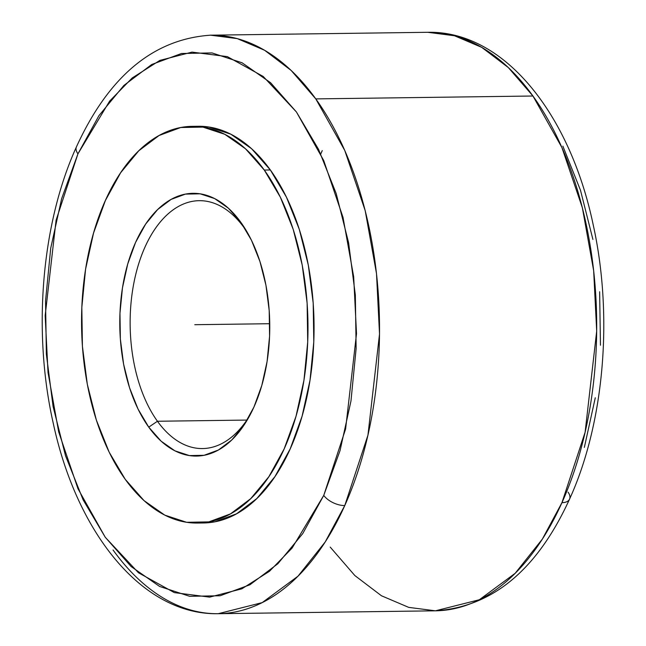 <?xml version="1.0" encoding="UTF-8"?>
<svg xmlns="http://www.w3.org/2000/svg" width="646" height="646" viewBox="0 0 646 646"><rect width="100%" height="100%" fill="white"/><g stroke="black" fill="none" stroke-linecap="round" stroke-linejoin="round"><path stroke-width="0.97" d="M330.219 547.105L354.84 575.554L381.439 595.757L408.708 607.377L435.42 610.817L479.356 599.738L515.169 573.293L542.349 539.111L561.939 502.685L585.106 432.287L596.686 331.132L593.666 270.722L582.369 207.786L561.915 147.538L532.95 96.012L315.781 98.895L532.95 96.012A289.287 165.101 -90.8 0 0 427.741 32.3L210.58 35.183A289.287 165.101 89.2 0 1 315.781 98.895A289.287 165.101 89.2 0 1 344.77 505.56A16.53 8.576 -155.8 0 1 323.751 495.393L345.594 429.017L356.511 333.643L353.669 276.69L343.01 217.347L323.727 160.547L296.417 111.968L263.221 76.47L227.335 56.622L192.032 52.108L159.861 60.409L132.244 77.932L109.61 101.131L77.94 153.845A16.53 8.576 -155.8 0 1 76.438 146.868A16.53 8.576 24.2 0 0 77.94 153.845L56.089 220.221L45.172 315.595L48.022 372.548L58.681 431.891L77.956 488.699L105.274 537.278L138.47 572.768L174.355 592.624L209.651 597.13L241.83 588.829L269.447 571.314L292.073 548.107L323.751 495.393A16.53 8.576 24.2 0 0 344.77 505.56L325.18 541.994L298 576.175L262.187 602.621L218.259 613.7A289.287 165.101 89.2 0 1 113.05 549.988M569.57 499.108C604.244 423.122 613.345 316.257 593.286 225.22C570.095 113.761 503.92 30.628 427.741 32.3L454.461 35.748L481.722 47.36L508.329 67.572L532.95 96.012A289.287 165.101 -90.8 0 1 561.939 502.685A289.287 165.101 -90.8 0 1 435.42 610.817C492.575 606.957 537.286 569.724 569.57 499.108A16.53 8.576 -155.8 0 1 561.939 502.685A16.53 8.576 24.2 0 0 569.562 499.132A16.53 8.576 24.2 0 0 568.06 492.155M320.755 153.974L322.249 150.607M247.24 232.285A123.943 70.737 -90.8 0 0 244.309 227.981L240.805 222.264A131.388 74.984 89.2 0 1 245.625 229.556A131.388 74.984 89.2 0 1 248.137 418.463A131.388 74.984 89.2 0 1 148.733 427.135L157.446 421.257A123.943 70.737 -90.8 0 0 249.679 415.693M249.687 415.677A123.943 70.737 89.2 0 1 202.521 448.558A123.943 70.737 89.2 0 1 157.446 421.257A123.943 70.737 89.2 0 1 133.69 283.933A123.943 70.737 89.2 0 1 199.234 200.688A123.943 70.737 89.2 0 1 244.309 227.981A123.943 70.737 89.2 0 1 247.256 232.302M157.446 421.257L246.861 420.07L157.446 421.257L148.733 427.135L161.169 441.218L174.896 450.819L189.383 455.575L204.079 455.301L218.421 450.012L231.849 439.902L243.857 425.367L253.975 406.964L261.816 385.396L267.089 361.502L269.576 336.186L269.188 310.435L265.942 285.233L259.958 261.541L251.472 240.28L240.805 222.264L228.369 208.19L214.65 198.58L200.155 193.824L185.459 194.099L171.117 199.396L157.689 209.506L145.681 224.041L135.563 242.444L127.722 264.004L122.457 287.906L119.97 313.213L120.358 338.964L123.604 364.174L129.58 387.858L138.066 409.12L148.733 427.135A131.388 74.984 89.2 0 1 135.563 242.444A131.388 74.984 89.2 0 1 240.805 222.264L244.309 227.981A123.943 70.737 -90.8 0 0 145.027 247.014A123.943 70.737 -90.8 0 0 157.446 421.257M202.933 522.977L214.9 521.807L236.549 513.812L256.825 498.55L274.954 476.603L290.232 448.817L302.078 416.258L310.023 380.179L313.786 341.968L313.197 303.079L308.295 265.03L299.268 229.265L286.453 197.167L270.351 169.963A198.37 113.211 -90.8 0 0 198.209 126.269L192.137 126.35A198.37 113.211 89.2 0 1 264.279 170.043L270.351 169.963L251.577 148.701L230.856 134.206L208.973 127.028L197.668 126.277M197.401 523.05L203.474 522.969A198.37 113.211 -90.8 0 0 308.368 389.74A198.37 113.211 -90.8 0 0 270.351 169.963L264.279 170.043A198.37 113.211 89.2 0 1 302.296 389.821A198.37 113.211 89.2 0 1 197.401 523.05A198.37 113.211 89.2 0 1 125.267 479.364A198.37 113.211 89.2 0 1 87.242 259.579A198.37 113.211 89.2 0 1 192.137 126.35M562.868 146.125L580.488 190.263L592.907 239.44M599.641 291.766L600.449 345.222M595.281 397.774L584.347 447.387M344.77 505.56A289.287 165.101 89.2 0 1 218.259 613.7C142.629 615.347 76.809 533.435 53.222 423.114C32.526 331.576 41.449 223.532 76.43 146.892C108.714 76.276 153.425 39.043 210.58 35.183L237.292 38.623L264.561 50.243L291.16 70.446L315.781 98.895L344.746 150.421L365.2 210.669L376.505 273.605L379.517 334.014L367.945 435.17L344.77 505.56M77.94 153.845L98.943 115.642L123.862 85.466L151.745 64.487L181.518 53.497L212.025 52.924L242.105 62.799L270.601 82.736L296.417 111.968L318.559 149.363L336.178 193.501L348.59 242.678L355.332 295.004L356.132 348.469L350.972 401.013L340.038 450.625L323.751 495.393L302.748 533.596L277.82 563.772L249.945 584.759L220.173 595.749L189.666 596.315L159.586 586.439L131.09 566.51L105.274 537.278L83.132 499.875L65.512 455.737L53.093 406.56L46.359 354.234L45.551 300.778L50.719 248.225L61.653 198.613L77.94 153.845M264.279 170.043L280.38 197.248L293.195 229.346L302.223 265.11L307.125 303.16L307.706 342.041L303.951 380.26L295.997 416.339L284.159 448.897L268.881 476.683L250.753 498.631L230.477 513.893L208.828 521.887L186.637 522.299L164.762 515.12L144.042 500.618L125.267 479.364L109.158 452.16L96.351 420.062L87.315 384.297L82.413 346.24L81.832 307.359L85.587 269.14L93.541 233.061L105.387 200.502L120.657 172.716L138.785 150.768L159.061 135.507L180.71 127.52L202.901 127.109L224.776 134.287L245.504 148.782L264.279 170.043M194.769 324.704L269.745 323.711M248.379 418.035L248.137 418.463M245.892 229.984L245.625 229.556M435.42 610.817L218.259 613.7"/></g></svg>
